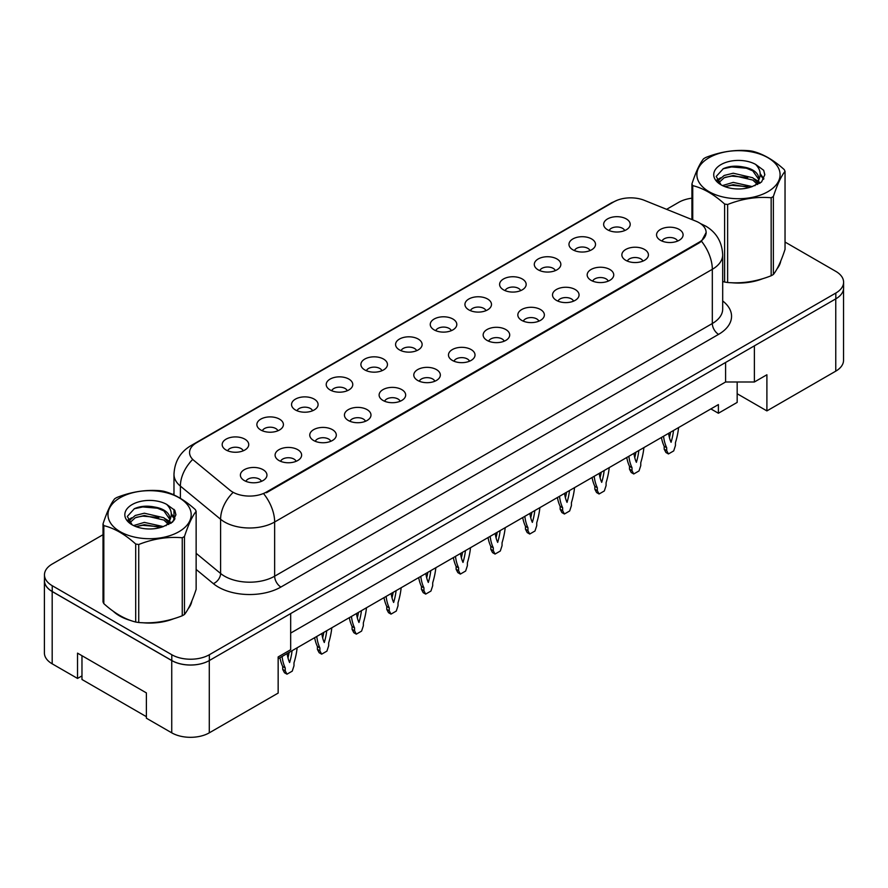<?xml version="1.0" encoding="UTF-8"?>
<svg xmlns="http://www.w3.org/2000/svg" width="888" height="888" viewBox="0 0 888 888"><rect width="100%" height="100%" fill="white"/><g stroke="black" fill="none" stroke-linecap="round" stroke-linejoin="round"><path stroke-width="1.33" d="M572.86 249.794A13.276 7.67 180 0 1 570.218 247.619A13.276 7.67 180 0 1 574.614 238.095A13.276 7.67 180 0 1 591.63 238.95A13.276 7.67 180 0 1 594.272 247.619A13.276 7.67 180 0 1 572.86 249.794M590.02 250.583A7.97 4.595 0 0 0 587.878 248.351A7.97 4.595 0 0 0 580.03 247.186A7.97 4.595 0 0 0 574.469 250.583M538.172 269.819A13.276 7.67 180 0 1 535.542 267.643A13.276 7.67 180 0 1 539.937 258.119A13.276 7.67 180 0 1 556.954 258.974A13.276 7.67 180 0 1 559.595 267.643A13.276 7.67 180 0 1 538.172 269.819M555.333 270.607A7.97 4.595 0 0 0 553.202 268.365A7.97 4.595 0 0 0 545.354 267.199A7.97 4.595 0 0 0 539.793 270.607M503.496 289.832A13.276 7.67 180 0 1 500.865 287.668A13.276 7.67 180 0 1 505.261 278.133A13.276 7.67 180 0 1 522.277 278.987A13.276 7.67 180 0 1 524.908 287.668A13.276 7.67 180 0 1 503.496 289.832M520.657 290.631A7.97 4.595 0 0 0 518.525 288.389A7.97 4.595 0 0 0 510.667 287.224A7.97 4.595 0 0 0 505.117 290.631M468.82 309.856A13.276 7.67 180 0 1 466.189 307.692A13.276 7.67 180 0 1 470.585 298.157A13.276 7.67 180 0 1 487.601 299.012A13.276 7.67 180 0 1 490.232 307.692A13.276 7.67 180 0 1 468.82 309.856M485.98 310.656A7.97 4.595 0 0 0 483.838 308.414A7.97 4.595 0 0 0 475.99 307.248A7.97 4.595 0 0 0 470.44 310.656M434.143 329.881A13.276 7.67 180 0 1 431.501 327.705A13.276 7.67 180 0 1 435.908 318.182A13.276 7.67 180 0 1 452.924 319.036A13.276 7.67 180 0 1 455.555 327.705A13.276 7.67 180 0 1 434.143 329.881M451.304 330.669A7.97 4.595 0 0 0 449.161 328.427A7.97 4.595 0 0 0 441.314 327.261A7.97 4.595 0 0 0 435.764 330.669M399.467 349.894A13.276 7.67 180 0 1 396.825 347.73A13.276 7.67 180 0 1 401.221 338.206A13.276 7.67 180 0 1 418.237 339.061A13.276 7.67 180 0 1 420.879 347.73A13.276 7.67 180 0 1 399.467 349.894M416.627 350.693A7.97 4.595 0 0 0 414.485 348.451A7.97 4.595 0 0 0 406.637 347.286A7.97 4.595 0 0 0 401.076 350.693M364.779 369.919A13.276 7.67 180 0 1 362.149 367.754A13.276 7.67 180 0 1 366.544 358.219A13.276 7.67 180 0 1 383.561 359.074A13.276 7.67 180 0 1 386.202 367.754A13.276 7.67 180 0 1 364.779 369.919M381.951 370.718A7.97 4.595 0 0 0 379.809 368.476A7.97 4.595 0 0 0 371.961 367.31A7.97 4.595 0 0 0 366.4 370.718M330.103 389.943A13.276 7.67 180 0 1 327.472 387.779A13.276 7.67 180 0 1 331.868 378.244A13.276 7.67 180 0 1 348.884 379.098A13.276 7.67 180 0 1 351.515 387.779A13.276 7.67 180 0 1 330.103 389.943M347.264 390.731A7.97 4.595 0 0 0 345.132 388.5A7.97 4.595 0 0 0 337.285 387.335A7.97 4.595 0 0 0 331.724 390.731M295.426 409.967A13.276 7.67 180 0 1 292.796 407.792A13.276 7.67 180 0 1 297.191 398.268A13.276 7.67 180 0 1 314.208 399.123A13.276 7.67 180 0 1 316.838 407.792A13.276 7.67 180 0 1 295.426 409.967M312.587 410.756A7.97 4.595 0 0 0 310.456 408.513A7.97 4.595 0 0 0 302.597 407.348A7.97 4.595 0 0 0 297.047 410.756M260.75 429.981A13.276 7.67 180 0 1 258.119 427.816A13.276 7.67 180 0 1 262.515 418.292A13.276 7.67 180 0 1 279.531 419.147A13.276 7.67 180 0 1 282.162 427.816A13.276 7.67 180 0 1 260.75 429.981M277.911 430.78A7.97 4.595 0 0 0 275.768 428.538A7.97 4.595 0 0 0 267.921 427.372A7.97 4.595 0 0 0 262.371 430.78M226.074 450.005A13.276 7.67 180 0 1 223.432 447.841A13.276 7.67 180 0 1 227.839 438.306A13.276 7.67 180 0 1 244.855 439.16A13.276 7.67 180 0 1 247.486 447.841A13.276 7.67 180 0 1 226.074 450.005M243.234 450.804A7.97 4.595 0 0 0 241.092 448.562A7.97 4.595 0 0 0 233.244 447.397A7.97 4.595 0 0 0 227.683 450.804M607.536 229.77A13.276 7.67 180 0 1 604.895 227.606A13.276 7.67 180 0 1 609.301 218.071A13.276 7.67 180 0 1 626.306 218.925A13.276 7.67 180 0 1 628.948 227.606A13.276 7.67 180 0 1 607.536 229.77M624.697 230.569A7.97 4.595 0 0 0 622.555 228.327A7.97 4.595 0 0 0 614.707 227.162A7.97 4.595 0 0 0 609.146 230.569M625.751 260.306A13.276 7.67 180 0 1 623.11 258.142A13.276 7.67 180 0 1 627.516 248.607A13.276 7.67 180 0 1 644.533 249.461A13.276 7.67 180 0 1 647.163 258.142A13.276 7.67 180 0 1 625.751 260.306M642.912 261.105A7.97 4.595 0 0 0 640.77 258.863A7.97 4.595 0 0 0 632.922 257.698A7.97 4.595 0 0 0 627.361 261.105M591.075 280.331A13.276 7.67 180 0 1 588.433 278.166A13.276 7.67 180 0 1 592.829 268.631A13.276 7.67 180 0 1 609.845 269.486A13.276 7.67 180 0 1 612.487 278.166A13.276 7.67 180 0 1 591.075 280.331M608.236 281.13A7.97 4.595 0 0 0 606.093 278.888A7.97 4.595 0 0 0 598.246 277.722A7.97 4.595 0 0 0 592.685 281.13M556.388 300.355A13.276 7.67 180 0 1 553.757 298.179A13.276 7.67 180 0 1 558.152 288.656A13.276 7.67 180 0 1 575.169 289.51A13.276 7.67 180 0 1 577.811 298.179A13.276 7.67 180 0 1 556.388 300.355M573.548 301.143A7.97 4.595 0 0 0 571.417 298.901A7.97 4.595 0 0 0 563.569 297.735A7.97 4.595 0 0 0 558.008 301.143M521.711 320.368A13.276 7.67 180 0 1 519.08 318.204A13.276 7.67 180 0 1 523.476 308.68A13.276 7.67 180 0 1 540.492 309.535A13.276 7.67 180 0 1 543.123 318.204A13.276 7.67 180 0 1 521.711 320.368M538.872 321.167A7.97 4.595 0 0 0 536.741 318.925A7.97 4.595 0 0 0 528.893 317.76A7.97 4.595 0 0 0 523.332 321.167M487.035 340.393A13.276 7.67 180 0 1 484.404 338.228A13.276 7.67 180 0 1 488.8 328.693A13.276 7.67 180 0 1 505.816 329.548A13.276 7.67 180 0 1 508.447 338.228A13.276 7.67 180 0 1 487.035 340.393M504.195 341.192A7.97 4.595 0 0 0 502.053 338.95A7.97 4.595 0 0 0 494.205 337.784A7.97 4.595 0 0 0 488.655 341.192M452.358 360.417A13.276 7.67 180 0 1 449.716 358.241A13.276 7.67 180 0 1 454.123 348.718A13.276 7.67 180 0 1 471.14 349.572A13.276 7.67 180 0 1 473.77 358.241A13.276 7.67 180 0 1 452.358 360.417M469.519 361.205A7.97 4.595 0 0 0 467.377 358.974A7.97 4.595 0 0 0 459.529 357.809A7.97 4.595 0 0 0 453.979 361.205M417.682 380.441A13.276 7.67 180 0 1 415.04 378.266A13.276 7.67 180 0 1 419.447 368.742A13.276 7.67 180 0 1 436.452 369.597A13.276 7.67 180 0 1 439.094 378.266A13.276 7.67 180 0 1 417.682 380.441M434.843 381.23A7.97 4.595 0 0 0 432.7 378.987A7.97 4.595 0 0 0 424.853 377.822A7.97 4.595 0 0 0 419.291 381.23M382.994 400.455A13.276 7.67 180 0 1 380.364 398.29A13.276 7.67 180 0 1 384.759 388.766A13.276 7.67 180 0 1 401.776 389.621A13.276 7.67 180 0 1 404.417 398.29A13.276 7.67 180 0 1 382.994 400.455M400.166 401.254A7.97 4.595 0 0 0 398.024 399.012A7.97 4.595 0 0 0 390.176 397.846A7.97 4.595 0 0 0 384.615 401.254M348.318 420.479A13.276 7.67 180 0 1 345.687 418.315A13.276 7.67 180 0 1 350.083 408.78A13.276 7.67 180 0 1 367.099 409.634A13.276 7.67 180 0 1 369.73 418.315A13.276 7.67 180 0 1 348.318 420.479M365.479 421.278A7.97 4.595 0 0 0 363.347 419.036A7.97 4.595 0 0 0 355.5 417.871A7.97 4.595 0 0 0 349.939 421.278M313.642 440.504A13.276 7.67 180 0 1 311.011 438.328A13.276 7.67 180 0 1 315.406 428.804A13.276 7.67 180 0 1 332.423 429.659A13.276 7.67 180 0 1 335.054 438.328A13.276 7.67 180 0 1 313.642 440.504M330.802 441.292A7.97 4.595 0 0 0 328.671 439.061A7.97 4.595 0 0 0 320.812 437.895A7.97 4.595 0 0 0 315.262 441.292M278.965 460.517A13.276 7.67 180 0 1 276.334 458.352A13.276 7.67 180 0 1 280.73 448.829A13.276 7.67 180 0 1 297.746 449.683A13.276 7.67 180 0 1 300.377 458.352A13.276 7.67 180 0 1 278.965 460.517M296.126 461.316A7.97 4.595 0 0 0 293.984 459.074A7.97 4.595 0 0 0 286.136 457.908A7.97 4.595 0 0 0 280.586 461.316M244.289 480.541A13.276 7.67 180 0 1 241.647 478.377A13.276 7.67 180 0 1 246.054 468.842A13.276 7.67 180 0 1 263.07 469.697A13.276 7.67 180 0 1 265.701 478.377A13.276 7.67 180 0 1 244.289 480.541M261.449 481.34A7.97 4.595 0 0 0 259.307 479.098A7.97 4.595 0 0 0 251.459 477.933A7.97 4.595 0 0 0 245.909 481.34M660.428 240.282A13.276 7.67 180 0 1 657.797 238.117A13.276 7.67 180 0 1 662.193 228.593A13.276 7.67 180 0 1 679.209 229.448A13.276 7.67 180 0 1 681.84 238.117A13.276 7.67 180 0 1 660.428 240.282M677.588 241.081A7.97 4.595 0 0 0 675.446 238.839A7.97 4.595 0 0 0 667.598 237.673A7.97 4.595 0 0 0 662.048 241.081M266.444 492.041L699.111 242.235A23.898 13.797 0 0 0 706.115 232.478A23.898 13.797 0 0 0 699.111 222.722A23.898 13.797 0 0 0 695.915 221.179L644.377 200.344A23.898 13.797 180 0 0 613.763 201.887L196.548 442.757A23.898 13.797 0 0 0 189.555 452.525A23.898 13.797 0 0 0 193.873 460.439L229.97 490.198A23.898 13.797 180 0 0 266.444 492.041L266.444 492.751M737.173 381.995L737.173 393.739L766.899 410.9L835.763 371.151A26.562 15.329 0 0 0 843.533 360.306L843.533 289.044M44.4 580.685L44.4 652.969A26.562 15.329 0 0 0 52.181 663.813L77.534 678.443L77.534 653.146L146.387 692.906L146.387 718.203L171.739 732.833A26.562 15.329 0 0 0 209.291 732.833L278.155 693.084L278.155 656.942L290.676 649.716L290.676 613.575L209.291 660.561A26.562 15.329 0 0 1 171.739 660.561L52.181 591.53A26.562 15.329 0 0 1 44.4 580.685A26.562 15.329 0 0 1 44.467 579.631M77.534 678.443L81.974 675.879M278.155 658.752L718.392 404.584L718.392 413.253L710.877 408.913M290.676 633.089L725.585 381.995L725.585 362.482M725.585 381.995L754.378 381.995L754.378 345.854L835.763 298.868A26.562 15.329 0 0 0 835.819 298.834A26.562 15.329 0 0 0 843.6 287.99L843.6 282.206A26.562 15.329 0 0 0 835.819 271.373L785.036 242.047M754.378 381.995L766.899 374.769L766.899 410.9M737.173 393.739L737.173 402.408L718.392 413.253M113.22 611.233A42.491 24.531 0 0 0 119.536 615.884A42.491 24.531 0 0 0 130.869 620.568A42.491 24.531 0 0 1 119.536 615.884A42.491 24.531 0 0 1 113.22 611.233M706.171 232.478L701.487 241.236L699.178 242.912L266.511 492.707M103.019 534.709L52.237 564.024A26.562 15.329 0 0 0 44.467 574.869L44.467 580.652A26.562 15.329 0 0 0 52.237 591.497L171.795 660.517A26.562 15.329 0 0 0 209.357 660.517L835.819 298.834L835.819 293.051A26.562 15.329 0 0 0 843.6 282.206M731.224 282.706A42.491 24.531 0 0 0 762.703 278.699A42.491 24.531 0 0 1 731.224 282.706M777.044 268.842A42.491 24.531 0 0 0 780.752 261.05A42.491 24.531 0 0 1 777.044 268.842M142.313 622.71A42.491 24.531 0 0 0 173.793 618.703A42.491 24.531 0 0 1 142.313 622.71M188.145 608.846A42.491 24.531 0 0 0 191.852 601.054A42.491 24.531 0 0 1 188.145 608.846M44.467 574.869A26.562 15.329 0 0 0 52.237 585.714L171.795 654.734A26.562 15.329 0 0 0 209.357 654.734L835.819 293.051M691.93 198.191A26.562 15.329 0 0 0 678.71 202.342L666.611 209.324M173.981 493.739L172.805 494.416M151.848 506.515L151.16 506.915M663.558 436.241A58.863 33.988 120 0 0 666.688 447.707L666.688 450.627L668.442 453.946L673.703 450.915L675.446 445.565L675.446 442.646A58.863 33.988 120 0 0 678.576 427.561M668.609 433.322A51.782 29.903 120 0 0 671.073 442.302A51.782 29.903 120 0 0 673.526 430.48M661.438 437.462A58.863 33.988 120 0 0 664.18 446.264L664.18 449.173L665.933 452.503L668.442 453.946M669.441 437.662A51.782 29.903 120 0 0 670.584 432.179M666.688 447.707L664.18 446.264M666.688 450.627L664.18 449.173M709.068 157.709A41.603 24.02 -0 0 0 709.068 191.675A41.603 24.02 -0 0 0 767.909 191.675A41.603 24.02 -0 0 0 767.909 157.709A41.603 24.02 -0 0 0 709.068 157.709M722.688 281.496L724.608 282.029A47.808 27.595 -0 0 0 727.627 282.495C742.079 283.76 756.587 281.518 771.161 275.757A47.808 27.595 -0 0 0 772.283 275.136A47.808 27.595 -0 0 0 773.37 274.481C777.244 269.641 781.14 261.261 785.036 249.35L785.036 171.351A47.808 27.595 -0 0 0 784.226 169.597C773.581 159.951 762.959 153.824 752.358 151.204A47.808 27.595 -0 0 0 749.339 150.738C734.765 149.495 720.257 151.737 705.805 157.476A47.808 27.595 -0 0 0 704.684 158.097A47.808 27.595 -0 0 0 703.596 158.752C699.689 163.658 695.804 172.039 691.93 183.883A47.808 27.595 -0 0 0 692.74 185.625L692.74 219.891M724.608 282.029L724.608 204.029C713.952 194.372 703.34 188.245 692.74 185.625M724.608 204.029A47.808 27.595 -0 0 0 727.627 204.495L727.627 282.495M771.161 275.757L771.161 197.758C756.709 196.492 742.202 198.734 727.627 204.495M771.161 197.758A47.808 27.595 -0 0 0 772.283 197.125A47.808 27.595 -0 0 0 773.37 196.481L773.37 274.481M752.258 186.591L733.244 182.384L722.466 185.57M749.605 187.446L733.244 184.682L724.885 186.624M757.453 182.573L752.791 177.755L733.244 173.204L724.175 175.469L718.936 179.942L718.248 182.373M756.709 183.716L752.791 180.053L733.244 175.502L724.175 177.755L718.67 182.817M754.922 185.703L758.063 181.33A20.235 11.688 -0 0 0 758.718 178.366A20.235 11.688 -0 0 0 743.633 167.066C736.108 165.501 729.337 166.034 723.343 168.653L716.216 176.423L721 184.748M757.653 184.504L758.718 180.186M758.663 179.276L752.791 170.873L743.633 167.066M720.989 164.591A24.731 14.275 -0 0 0 720.989 184.793A24.731 14.275 -0 0 0 751.914 186.68L761.56 182.007L764.812 174.692L763.702 170.329L755.588 164.38A24.731 14.275 -0 0 0 720.989 164.591M755.588 164.38C760.727 169.641 761.549 175.291 758.063 181.33M691.93 219.569L691.93 183.883M785.036 171.351C781.163 176.19 777.278 184.571 773.37 196.481M747.785 186.68L731.668 185.303L725.263 186.469M759.562 183.428L758.43 182.517M757.742 182.018L756.598 181.274M747.785 177.5L731.668 176.124L725.263 177.289M719.058 179.709L717.171 180.875M763.58 179.276L760.195 174.814M747.785 168.32L731.668 166.944L723.043 168.787M764.801 174.914L763.702 170.329M760.295 182.95L758.63 181.529M758.141 181.152L754.178 178.777M720.623 177.789L716.749 180.042M763.858 178.732L760.184 173.66M146.387 716.683L81.974 679.498L81.974 655.71M120.158 497.713A41.603 24.02 -0 0 0 120.158 531.679A41.603 24.02 -0 0 0 178.999 531.679A41.603 24.02 -0 0 0 178.999 497.713A41.603 24.02 -0 0 0 120.158 497.713M115.773 498.101A47.808 27.595 -0 0 0 114.685 498.756C110.778 503.663 106.893 512.043 103.019 523.887A47.808 27.595 -0 0 0 103.829 525.629L103.829 603.629C114.43 613.253 125.053 619.38 135.698 622.033A47.808 27.595 -0 0 0 138.728 622.499C153.18 623.765 167.688 621.522 182.251 615.761A47.808 27.595 -0 0 0 183.383 615.14A47.808 27.595 -0 0 0 184.471 614.485C188.345 609.645 192.23 601.265 196.137 589.355L196.137 511.355A47.808 27.595 -0 0 0 195.327 509.601C184.671 499.955 174.048 493.828 163.459 491.208A47.808 27.595 -0 0 0 160.428 490.742C145.865 489.488 131.346 491.741 116.905 497.469A47.808 27.595 -0 0 0 115.773 498.101M135.698 622.033L135.698 544.022C125.053 534.376 114.43 528.249 103.829 525.629M135.698 544.022A47.808 27.595 -0 0 0 138.728 544.499L138.728 622.499M182.251 615.761L182.251 537.762C167.81 536.496 153.291 538.739 138.728 544.499M182.251 537.762A47.808 27.595 -0 0 0 183.383 537.129A47.808 27.595 -0 0 0 184.471 536.485L184.471 614.485M103.019 523.887L103.019 601.886A47.808 27.595 -0 0 0 103.829 603.629M163.348 526.595L144.344 522.388L133.555 525.574M160.695 527.45L144.344 524.686L135.986 526.628M168.542 522.577L163.892 517.76L144.344 513.209L135.265 515.473L130.037 519.935L129.348 522.377M167.799 523.72L163.892 520.057L144.344 515.506L135.265 517.76L129.759 522.821M166.023 525.696L169.153 521.334A20.235 11.688 -0 0 0 169.819 518.37A20.235 11.688 -0 0 0 154.723 507.07C147.197 505.505 140.437 506.038 134.432 508.658L127.306 516.428L132.09 524.741M168.742 524.497L169.819 520.19M169.752 519.28L163.892 510.878L154.723 507.07M132.09 504.595A24.731 14.275 -0 0 0 132.09 524.797A24.731 14.275 -0 0 0 163.004 526.684L172.649 522.011L175.902 514.696L174.792 510.334L166.689 504.384A24.731 14.275 -0 0 0 132.09 504.595M166.689 504.384C171.828 509.645 172.649 515.295 169.153 521.334M196.137 511.355C192.263 516.194 188.378 524.575 184.471 536.485M158.885 526.684L142.768 525.308L136.352 526.473M170.651 523.432L169.519 522.521M168.842 522.022L167.688 521.267M158.885 517.504L142.768 516.128L136.352 517.293M130.159 519.713L128.261 520.879M174.681 519.28L171.284 514.818M158.885 508.325L142.768 506.948L134.144 508.791M175.902 514.918L174.792 510.334M171.395 522.943L169.73 521.522M169.231 521.156L165.268 518.781M131.713 517.793L127.839 520.046M174.958 518.725L171.273 513.664M628.882 456.266A58.863 33.988 120 0 0 632.012 467.721L632.012 470.64L633.755 473.97L639.016 470.929L640.77 465.59L640.77 462.67A58.863 33.988 120 0 0 643.9 447.585M633.932 453.346A51.782 29.903 120 0 0 636.385 462.315A51.782 29.903 120 0 0 638.849 450.505M626.762 457.487A58.863 33.988 120 0 0 629.503 466.278L629.503 469.197L631.257 472.527L633.755 473.97M634.765 457.686A51.782 29.903 120 0 0 635.908 452.203M632.012 467.721L629.503 466.278M632.012 470.64L629.503 469.197M594.194 476.279A58.863 33.988 120 0 0 597.324 487.745L597.324 490.664L599.078 493.994L604.34 490.953L606.093 485.603L606.093 482.684A58.863 33.988 120 0 0 609.224 467.61M599.245 473.371A51.782 29.903 120 0 0 601.709 482.339A51.782 29.903 120 0 0 604.173 470.518M592.085 477.5A58.863 33.988 120 0 0 594.827 486.302L594.827 489.221L596.581 492.54L599.078 493.994M600.088 477.711A51.782 29.903 120 0 0 601.231 472.227M597.324 487.745L594.827 486.302M597.324 490.664L594.827 489.221M559.518 496.303A58.863 33.988 120 0 0 562.648 507.77L562.648 510.689L564.402 514.008L569.663 510.977L571.417 505.627L571.417 502.708A58.863 33.988 120 0 0 574.547 487.623M564.568 493.384A51.782 29.903 120 0 0 567.032 502.364A51.782 29.903 120 0 0 569.497 490.542M557.398 497.524A58.863 33.988 120 0 0 560.15 506.327L560.15 509.246L561.904 512.565L564.402 514.008M565.401 497.724A51.782 29.903 120 0 0 566.555 492.241M562.648 507.77L560.15 506.327M562.648 510.689L560.15 509.246M524.841 516.328A58.863 33.988 120 0 0 527.971 527.794L527.971 530.713L529.725 534.032L534.987 531.002L536.741 525.652L536.741 522.732A58.863 33.988 120 0 0 539.871 507.647M529.892 513.408A51.782 29.903 120 0 0 532.356 522.377A51.782 29.903 120 0 0 534.82 510.567M522.721 517.549A58.863 33.988 120 0 0 525.474 526.34L525.474 529.259L527.217 532.589L529.725 534.032M530.724 517.748A51.782 29.903 120 0 0 531.879 512.265M527.971 527.794L525.474 526.34M527.971 530.713L525.474 529.259M490.165 536.341A58.863 33.988 120 0 0 493.295 547.807L493.295 550.726L495.049 554.057L500.31 551.015L502.053 545.665L502.053 542.757A58.863 33.988 120 0 0 505.194 527.672M495.215 533.433A51.782 29.903 120 0 0 497.68 542.402A51.782 29.903 120 0 0 500.144 530.591M488.045 537.573A58.863 33.988 120 0 0 490.786 546.364L490.786 549.284L492.54 552.614L495.049 554.057M496.048 537.773A51.782 29.903 120 0 0 497.191 532.289M493.295 547.807L490.786 546.364M493.295 550.726L490.786 549.284M455.489 556.365A58.863 33.988 120 0 0 458.619 567.832L458.619 570.751L460.373 574.081L465.634 571.04L467.377 565.689L467.377 562.77A58.863 33.988 120 0 0 470.507 547.696M460.539 553.457A51.782 29.903 120 0 0 463.003 562.426A51.782 29.903 120 0 0 465.456 550.604M453.368 557.586A58.863 33.988 120 0 0 456.11 566.389L456.11 569.308L457.864 572.627L460.373 574.081M461.372 557.797A51.782 29.903 120 0 0 462.515 552.303M458.619 567.832L456.11 566.389M458.619 570.751L456.11 569.308M420.801 576.39A58.863 33.988 120 0 0 423.942 587.856L423.942 590.775L425.685 594.094L430.946 591.064L432.7 585.714L432.7 582.794A58.863 33.988 120 0 0 435.83 567.71M425.863 573.47A51.782 29.903 120 0 0 428.316 582.45A51.782 29.903 120 0 0 430.78 570.629M418.692 577.611A58.863 33.988 120 0 0 421.434 586.413L421.434 589.332L423.188 592.651L425.685 594.094M426.695 577.811A51.782 29.903 120 0 0 427.838 572.327M423.942 587.856L421.434 586.413M423.942 590.775L421.434 589.332M386.125 596.414A58.863 33.988 120 0 0 389.255 607.88L389.255 610.789L391.009 614.119L396.27 611.077L398.024 605.738L398.024 602.819A58.863 33.988 120 0 0 401.154 587.734M391.175 593.495A51.782 29.903 120 0 0 393.639 602.464A51.782 29.903 120 0 0 396.104 590.653M384.005 597.635A58.863 33.988 120 0 0 386.757 606.426L386.757 609.346L388.511 612.676L391.009 614.119M392.019 597.835A51.782 29.903 120 0 0 393.162 592.351M389.255 607.88L386.757 606.426M389.255 610.789L386.757 609.346M351.448 616.427A58.863 33.988 120 0 0 354.578 627.894L354.578 630.813L356.332 634.143L361.594 631.102L363.347 625.751L363.347 622.832A58.863 33.988 120 0 0 366.478 607.758M356.499 613.519A51.782 29.903 120 0 0 358.963 622.488A51.782 29.903 120 0 0 361.427 610.678M349.328 617.66A58.863 33.988 120 0 0 352.081 626.451L352.081 629.37L353.824 632.7L356.332 634.143M357.331 617.859A51.782 29.903 120 0 0 358.486 612.376M354.578 627.894L352.081 626.451M354.578 630.813L352.081 629.37M316.772 636.452A58.863 33.988 120 0 0 319.902 647.918L319.902 650.837L321.656 654.167L326.917 651.126L328.671 645.776L328.671 642.856A58.863 33.988 120 0 0 331.801 627.783M321.822 633.533A51.782 29.903 120 0 0 324.286 642.512A51.782 29.903 120 0 0 326.751 630.691M314.652 637.673A58.863 33.988 120 0 0 317.405 646.475L317.405 649.394L319.147 652.713L321.656 654.167M322.655 637.873A51.782 29.903 120 0 0 323.798 632.389M319.902 647.918L317.405 646.475M319.902 650.837L317.405 649.394M282.095 656.476A58.863 33.988 120 0 0 285.226 667.943L285.226 670.862L286.979 674.181L292.241 671.15L293.984 665.8L293.984 662.881A58.863 33.988 120 0 0 297.125 647.796M287.146 653.557A51.782 29.903 120 0 0 289.61 662.537A51.782 29.903 120 0 0 292.074 650.715M279.975 657.697A58.863 33.988 120 0 0 282.717 666.488L282.717 669.408L284.471 672.738L286.979 674.181M287.978 657.897A51.782 29.903 120 0 0 289.122 652.414M285.226 667.943L282.717 666.488M285.226 670.862L282.717 669.408M171.739 732.833L171.739 660.561M209.291 732.833L209.291 660.561M52.181 663.813L52.181 591.53M835.763 371.151L835.763 298.868M699.111 242.235L699.111 242.946M722.688 300.954A44.267 25.552 180 0 1 718.581 334.365L280.908 587.046A8.858 5.106 60 0 1 274.647 576.201L712.32 323.521A35.409 20.446 0 0 0 722.688 309.057L722.688 254.856A35.409 20.446 180 0 1 712.32 269.308A30.98 17.893 -120 0 0 701.487 241.236M280.908 587.046A44.267 25.552 180 0 1 218.304 587.046A44.267 25.552 180 0 1 213.353 583.638L196.137 569.441M232.667 492.851A30.98 20.724 129.5 0 0 220.601 519.269L220.601 573.481A35.409 20.446 0 0 0 224.564 576.201A35.409 20.446 0 0 0 274.647 576.201L274.647 522A35.409 20.446 180 0 1 224.564 522A35.409 20.446 180 0 1 220.601 519.269L180.386 486.102A35.409 20.446 180 0 1 173.981 474.381L173.981 494.949M722.688 254.856C722.088 242.124 716.494 232.567 705.905 226.207L701.431 224.031A30.98 14.508 112 0 0 700.81 223.82M263.814 493.917A30.98 17.893 60 0 1 274.647 522L712.32 269.308L712.32 323.521A8.858 5.106 60 0 0 718.581 334.365M193.95 444.544A30.98 17.893 -120 0 0 190.765 445.743C180.175 452.103 174.581 461.649 173.981 474.381M190.765 445.743L611.221 202.997A30.98 17.893 60 0 1 613.575 201.998M192.33 459.818A30.98 20.724 129.5 0 0 180.386 486.102L180.386 498.335M170.718 523.387A44.267 25.552 180 0 1 173.826 520.601M209.357 654.734L209.357 660.517M171.795 654.734L171.795 660.517M52.237 585.714L52.237 591.497M196.137 553.302L220.601 573.481A8.858 5.916 -50.5 0 1 213.353 583.638M706.115 232.478L706.115 233.477M611.221 202.997L617.16 200.255M701.431 224.031L700.699 223.743M173.981 509.357L173.981 520.39"/></g></svg>
